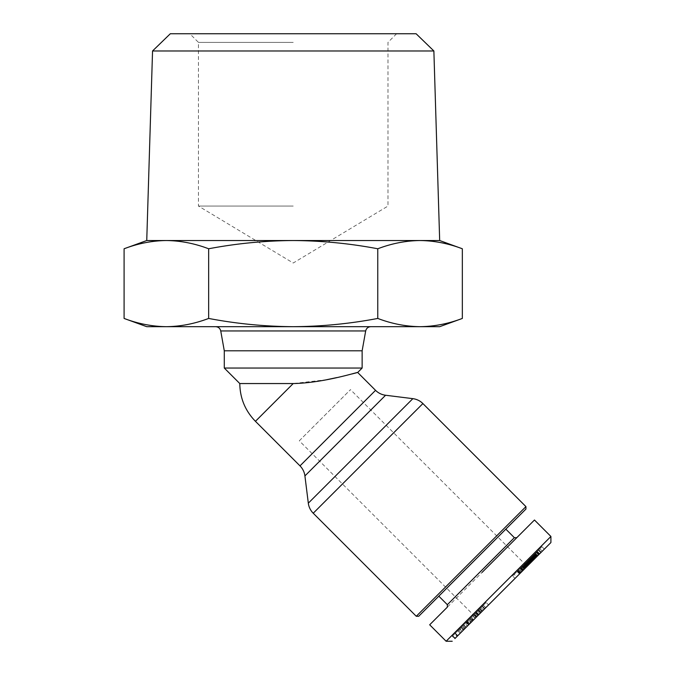 <?xml version="1.0" encoding="UTF-8"?>
<svg xmlns="http://www.w3.org/2000/svg" width="675" height="675" viewBox="0 0 675 675"><rect width="100%" height="100%" fill="white"/><g stroke="black" fill="none" stroke-linecap="round" stroke-linejoin="round"><path stroke-width="0.51" stroke-dasharray="3.38 2.53" d="M516.797 537.68L447.348 607.137M550.91 536.465L446.124 641.25M550.91 542.557L454.899 638.575L452.461 636.137L461.185 627.413L452.714 635.884L455.153 638.322M473.926 614.672L476.364 617.102L473.411 620.063L470.973 617.625L478.043 610.546L479.495 609.103L481.933 611.533L480.541 612.934L478.102 610.495M482.431 606.167L484.869 608.605L478.752 614.714L476.314 612.276L482.169 606.42L484.372 609.095L484.903 608.572L460.797 632.669L476.938 616.537L475.107 618.359L472.669 615.929L473.183 615.414L475.327 618.148L478.955 614.512L475.225 618.249L472.787 615.811L476.288 612.309L478.727 614.748M482.465 606.133L478.263 610.335L480.701 612.765M473.411 620.063L475.613 617.853M473.183 615.414L469.682 618.916L472.12 621.354L472.483 620.992M470.045 618.553L470.973 617.625M459 629.598L460.856 627.733L463.278 630.188L457.093 636.382L464.518 628.948L461.911 626.678L455.06 633.538L468.568 620.021L470.998 622.477L461.438 632.036L459 629.598L457.92 630.678L458.578 630.02L461.017 632.458L467.404 626.071M468.56 620.038L461.253 627.337L464.915 623.683L467.345 626.122L463.691 629.775L471.007 622.46M464.915 623.683L465.978 622.612L468.357 625.117M465.919 622.679L462.645 625.944L465.083 628.383M461.017 632.458L460.088 633.378L457.92 630.678M152.55 50.971L433.873 50.971M439.678 240.528L146.745 240.528M170.311 33.75L416.112 33.75M293.212 42.365L198.442 42.365L293.212 42.365M293.212 206.061L198.442 206.061L293.212 206.061M462.341 248.771C448.369 243.464 434.278 240.713 420.052 240.528C405.835 240.713 391.745 243.464 377.772 248.771L377.772 318.44C349.836 323.755 321.646 326.498 293.212 326.683L215.654 326.683L293.212 326.683C264.777 326.498 236.587 323.755 208.651 318.44C194.678 323.755 180.588 326.498 166.371 326.683C152.145 326.498 138.054 323.755 124.09 318.44M362.137 350.806L224.286 350.806M362.137 368.044L224.286 368.044M352.122 373.916L336.833 377.578M326.801 379.688L293.212 383.552L239.794 383.552M438.818 596.168L505.828 529.149L438.818 596.168M478.752 614.714L482.06 611.407L479.621 608.968L476.086 612.503L478.524 614.942M478.297 615.17L476.086 612.503M478.263 610.335L469.986 618.612L472.424 621.051M475.225 618.249L472.905 615.684M509.752 577.631L524.104 563.271L530.204 563.271L522.442 571.025L539.342 554.124L524.197 569.27L521.758 566.831L521.176 567.422L523.614 569.86M480.862 612.605L478.423 610.166L477.52 611.077L486.127 602.471L488.565 604.901L476.634 616.84L488.565 604.901L473.909 619.557L471.479 617.119L475.664 612.925L478.102 615.364M470.602 617.996L473.04 620.426L467.505 625.961L530.204 563.271M299.303 440.817L350.477 389.644L299.303 440.817L472.93 614.444L498.412 588.971L472.93 614.444L472.93 620.536L470.475 618.123M509.431 577.952L524.104 563.271L350.477 389.644M377.772 248.771C349.836 243.464 321.646 240.713 293.212 240.528C264.777 240.713 236.587 243.464 208.651 248.771C194.678 243.464 180.588 240.713 166.371 240.528C152.145 240.713 138.054 243.464 124.09 248.771M293.212 33.75L396.605 33.75L293.212 33.75M208.651 248.771L208.651 318.44M462.341 318.44C448.369 323.755 434.278 326.498 420.052 326.683C405.835 326.498 391.745 323.755 377.772 318.44M439.678 326.683L146.745 326.683M293.212 326.683L370.777 326.683L293.212 326.683M255.437 421.318L293.212 383.552M525.935 506.613L416.273 616.275M525.935 509.051L418.711 616.275M514.358 537.68L447.348 604.699M482.465 611.002L480.254 608.344L482.465 611.002M480.482 612.984L476.364 617.102M464.518 628.948L463.295 630.172L460.856 627.733L462.08 626.518M521.851 571.624L515.05 578.416L523.682 569.793L521.851 571.624L519.413 569.185L520.003 568.595L522.442 571.033M540.793 552.673L538.355 550.243L538.802 549.788L527.934 560.663L530.364 563.11L541.24 552.226L527.091 566.376L530.364 563.11L527.934 560.663L527.487 561.111L529.926 563.541M532.997 555.601L535.3 553.298L533.647 554.951L536.363 557.103L533.782 559.685L544.328 549.138L533.672 559.794L536.077 557.398L533.638 554.96L532.997 555.601L535.435 558.031M531.63 561.836L524.391 569.076L531.63 561.836L529.2 559.398L531.706 561.76M463.624 629.851L461.185 627.413M452.714 635.884L455.313 638.153M452.874 635.715L466.872 621.726L469.302 624.164M466.872 621.726L469.15 624.316M466.712 621.886L457.768 630.83L460.198 633.268M457.768 630.83L466.459 622.139L468.889 624.577M466.459 622.139L468.728 624.738M466.298 622.299L452.301 636.289L454.739 638.727M476.314 612.276L475.858 612.731M479.706 608.892L482.136 611.331M482.169 606.42L484.608 608.858M474.517 614.081L476.947 616.52L474.5 614.098L472.778 615.819L475.217 618.249M478.136 615.338L475.698 612.9L476.288 612.309M475.698 612.9L472.888 615.71L475.327 618.148M470.762 617.836L473.2 620.274M461.911 626.678L464.349 629.117M459.683 628.914L462.122 631.353M455.397 633.192L457.836 635.631M457.498 635.977L455.06 633.538L454.655 633.943L457.093 636.382M469.775 618.823L472.213 621.262M463.514 625.084L465.944 627.522M461.253 627.337L463.691 629.775M463.776 624.822L466.206 627.261M462.645 625.944L458.578 630.02M469.986 618.612L467.783 620.806L470.222 623.244M467.783 620.806L469.724 618.874L472.163 621.304M469.724 618.874L467.986 620.612L470.416 623.05M467.986 620.612L458.367 630.231L460.797 632.669M458.367 630.231L460.055 628.543L462.493 630.973M460.055 628.543L474.5 614.098M477.52 611.077L479.959 613.516M481.047 607.551L483.486 609.981M483.325 605.264L485.764 607.702M486.127 602.471L474.196 614.402L476.634 616.84M474.196 614.402L471.479 617.119M475.664 612.925L478.423 610.166M469.783 623.683L467.345 621.245L470.618 617.979L473.057 620.418M470.618 617.979L468.34 620.258L470.779 622.696M468.34 620.258L465.067 623.523L467.505 625.961M465.067 623.523L467.345 621.245M521.193 572.282L518.754 569.843L519.311 569.287L521.741 571.725M521.176 567.422L520.003 568.595L520.611 567.987L523.049 570.426M520.611 567.987L521.235 567.363L523.673 569.801L521.252 567.346L523.682 569.793M520.02 568.569L522.458 571.008L520.003 568.595L520.729 567.861L521.412 567.186L523.851 569.624M521.412 567.186L521.91 566.688L524.34 569.126M521.91 566.688L522.433 566.165L524.863 568.603L522.408 566.182L522.737 565.852L525.184 568.283L522.771 565.819L525.057 568.417M522.433 566.165L523.007 565.591L525.445 568.029M523.007 565.591L523.606 564.992L526.044 567.43M523.606 564.992L526.188 567.278M523.749 564.848L524.306 564.292L526.745 566.722M524.306 564.292L524.77 563.827L527.2 566.266M524.77 563.827L525.142 563.456L527.58 565.886L525.42 563.178L527.858 565.608M525.42 563.178L527.884 565.583L525.462 563.127L522.374 566.224L524.812 568.654M525.445 563.153L528.137 565.329M522.619 565.979L531.782 556.816L525.808 562.781L528.289 565.186L525.69 562.899L528.306 565.161M525.69 562.908L529.909 558.689L525.083 563.507L525.69 562.908L528.128 565.338L525.462 563.127M522.374 566.224L524.981 568.493M522.205 566.392L524.644 568.831M520.763 567.827L523.201 570.265M520.315 568.283L522.745 570.721M520.096 568.502L522.534 570.94M520.121 568.477L522.56 570.915M520.273 568.325L522.712 570.763M520.492 568.097L522.931 570.535M520.526 568.072L522.956 570.51M520.729 567.861L523.167 570.299M520.906 567.692L523.344 570.13M521.049 567.548L523.488 569.978M521.159 567.439L523.589 569.877M521.252 567.346L523.657 569.818M521.243 567.354L523.64 569.835M521.201 567.397L523.53 569.945M521.092 567.506L523.361 570.105M520.931 567.667L523.142 570.324M520.703 567.886L522.863 570.603M520.433 568.164L512.62 575.977L515.05 578.416M512.62 575.977L514.207 574.383L516.645 576.821M514.207 574.383L518.273 570.324L520.712 572.754M518.197 570.4L517.852 570.746L518.265 570.333L520.636 572.839M518.071 570.527L520.501 572.965M518.012 570.586L520.45 573.024M517.59 570.999L517.101 571.497L517.843 570.755L520.028 573.438M517.573 571.025L520.012 573.463M517.362 571.236L519.801 573.674M517.202 571.396L519.64 573.834M519.531 573.944L517.05 571.548L519.531 573.936M519.488 573.978L517.05 571.548L519.488 573.986M517.236 571.362L519.674 573.801M517.463 571.134L519.902 573.573M517.784 570.814L520.222 573.244M518.754 569.843L518.265 570.333L520.695 572.771M538.802 549.788L541.24 552.226M527.487 561.111L538.355 550.243M531.731 561.743L529.293 559.305L536.903 551.694L535.165 553.433L537.595 555.871L535.165 553.433L524.281 564.317L526.719 566.747M524.281 564.317L521.758 566.831L524.197 569.27M525.496 563.093L527.934 565.532L525.487 563.102L526.053 562.545L528.491 564.975M525.175 568.291L522.737 565.852L523.327 565.27L525.774 567.7L523.327 565.27L523.842 564.756L526.281 567.186M528.247 565.22L525.808 562.781L525.15 563.448L527.563 565.903M529.748 563.718L527.31 561.288L529.732 563.743M528.196 560.393L530.634 562.832M533.166 560.301L530.727 557.871L533.14 560.326M529.799 558.799L532.237 561.237M536.903 551.694L539.342 554.124M535.815 557.651L533.385 555.213L533.933 554.664L536.363 557.103L533.933 554.656L536.482 556.985M532.448 556.149L534.887 558.588M532.322 556.276L534.76 558.706L532.347 556.251M534.212 559.254L531.782 556.816L534.212 559.263M531.242 557.356L533.68 559.786L531.242 557.356M533.647 554.951L530.921 557.677L533.444 560.022L531.006 557.584L531.352 557.246L533.782 559.685L531.63 556.968L534.026 559.44M530.601 557.997L533.039 560.436M530.381 558.208L531.402 557.196L530.229 558.368L532.668 560.798L530.229 558.368L529.917 558.681L532.356 561.119L529.909 558.689L530.381 558.208L532.82 560.647L530.407 558.191M530.17 558.428L532.609 560.866M529.681 558.917L532.119 561.347M529.478 559.111L531.917 561.549M527.445 561.153L529.875 563.591L527.453 561.144L529.394 559.204L531.858 561.617L529.436 559.162M529.656 558.942L532.094 561.372M529.985 558.613L532.423 561.052M532.921 555.677L535.351 558.115M533.528 555.069L535.958 557.508M534.111 554.487L536.549 556.926M534.676 553.913L537.114 556.352M535.224 553.373L537.663 555.803M535.773 552.825L541.898 546.699L534.971 553.627L535.368 553.23L537.739 555.736L535.3 553.298L535.773 552.825L538.211 555.263M536.186 552.412L538.616 554.85M536.524 552.074L538.962 554.513M536.802 551.796L539.241 554.234M537.013 551.576L539.452 554.015M537.114 551.475L539.553 553.913L537.097 551.5M539.603 553.863L537.173 551.424L539.62 553.854M538.717 549.88L541.156 552.31M537.308 551.289L539.738 553.728M539.806 548.792L542.244 551.222M541.898 546.699L544.328 549.138M536.11 552.487L538.549 554.926M534.971 553.627L537.41 556.065M537.781 555.694L535.41 553.188L537.806 555.668M535.41 553.188L537.848 555.626M535.005 553.593L537.443 556.031M534.549 554.048L536.988 556.478M534.229 554.369L536.659 556.808M532.946 555.652L535.385 558.082M534.921 558.554L532.482 556.116L531.343 557.246L532.482 556.116L534.929 558.537M531.959 556.639L534.398 559.077M531.554 557.044L533.992 559.482M531.63 556.968L532.077 556.521L534.516 558.959M532.077 556.521L534.617 558.858M532.178 556.419L532.718 555.871L535.157 558.309M532.718 555.871L533.385 555.213M528.601 559.997L531.039 562.435M526.095 562.503L528.525 564.941L530.44 563.026L528.002 560.587L526.078 562.511L531.605 556.985L528.002 560.587L530.449 563.017M526.795 561.803L529.225 564.241M526.188 562.402L528.626 564.84M525.597 563.001L528.027 565.439M525.538 563.06L527.977 565.498M523.842 564.756L525.074 563.515L527.521 565.945L525.074 563.515L524.61 563.988L527.04 566.426M524.61 563.988L524.104 564.494L526.542 566.924M524.104 564.494L523.581 565.009L526.019 567.447M523.581 565.009L525.817 567.658M523.378 565.22L522.948 565.65L525.378 568.088M522.948 565.65L522.585 566.013L525.023 568.443M522.585 566.013L524.753 568.713M522.315 566.283L524.551 568.915M522.045 566.553L524.475 568.991M521.952 566.637L524.391 569.076L521.969 566.62M524.602 568.865L522.163 566.426L524.534 568.932M523.142 565.456L525.58 567.894M524.382 564.216L526.821 566.654M524.475 564.123L526.913 566.561M526.694 561.904L529.133 564.342M526.593 562.005L529.031 564.443L526.61 561.988M526.542 562.056L528.981 564.494M526.66 561.929L529.099 564.367M526.922 561.676L529.36 564.114M527.344 561.246L529.782 563.684M527.833 560.765L530.263 563.203M528.365 560.225L530.803 562.663M528.947 559.651L531.377 562.089M529.571 559.027L532.01 561.465M530.888 557.71L533.326 560.149M531.934 556.656L534.372 559.094M532.626 555.972L535.064 558.411M533.081 555.517L535.52 557.955M534.052 554.546L533.452 555.145L536.178 557.297M536.186 557.28L533.933 554.656M534.085 554.513L536.524 556.951M534.068 554.521L536.507 556.959M533.95 554.639L536.389 557.077M530.921 557.677L533.351 560.115M531.461 557.128L533.9 559.567M531.394 557.196L533.832 559.634M531.065 557.525L533.503 559.963M530.769 557.828L533.208 560.267M529.917 558.681L532.356 561.119M529.386 559.204L531.824 561.642M529.107 559.491L531.546 561.929M528.981 559.609L531.419 562.047M529.09 559.508L531.529 561.946M529.748 558.849L532.187 561.279M528.188 560.41L530.626 562.849M527.597 561.001L530.035 563.439M527.546 561.043L529.985 563.482M527.048 561.549L529.487 563.988M526.475 562.115L528.913 564.553M526.348 562.25L528.787 564.688M525.285 563.313L527.723 565.751M527.242 566.224L524.804 563.785L525.15 563.448L527.588 565.878M524.804 563.785L527.175 566.291M524.745 563.853L525.066 563.524L527.504 565.962M525.066 563.524L525.487 563.102M526.053 562.545L528.711 564.764M526.272 562.326L526.812 561.786L529.251 564.216M526.812 561.786L527.453 561.144M465.792 622.806L462.797 625.792L465.792 622.806L468.231 625.244L465.235 628.231L469.547 623.919L467.108 621.481M478.71 609.888L475.192 613.406L478.71 609.888L481.148 612.326L477.63 615.845L479.022 614.444L476.592 612.006M462.797 625.792L465.235 628.231M469.547 623.919L468.231 625.244M475.192 613.406L477.63 615.845M479.022 614.444L481.148 612.326M526.078 562.511L528.517 564.95L534.043 559.423L530.44 563.026M422.896 403.566L313.234 513.228M412.847 398.655L308.315 503.179M365.681 330.944L220.742 330.944M375.545 390.336L299.995 465.877M385.585 395.246L304.914 475.926M472.829 615.769L475.259 618.207M478.786 609.812L481.224 612.25M473.648 614.95L476.086 617.389M527.394 561.203L529.833 563.633M485.679 607.795L483.241 605.357M471.412 622.055L468.973 619.616M466.147 622.451L468.585 624.881M396.605 33.75L387.982 42.365L387.982 206.061L293.212 263.014L198.442 206.061L198.442 42.365L189.827 33.75M479.647 608.943L482.085 611.381M478.955 614.512L476.516 612.082"/><path stroke-width="1.01" d="M313.234 513.228A17.229 17.229 0 0 1 308.315 503.179L412.847 398.655A17.229 17.229 0 0 1 422.896 403.566L525.935 506.613L416.273 616.275L313.234 513.228L422.896 403.566M438.818 596.168L447.348 604.699L447.348 607.137L429.68 624.797L446.124 641.25L550.91 536.465L550.91 542.557L454.899 638.575M482.068 572.408L534.465 520.012L482.068 572.408M446.124 641.25L452.216 641.25M152.55 50.971L170.311 33.75L416.112 33.75L433.873 50.971L152.55 50.971L146.745 240.528L439.678 240.528L462.341 248.771L462.341 318.44C448.369 323.755 434.278 326.498 420.052 326.683L439.678 326.683L462.341 318.44M365.681 330.944L220.742 330.944L224.286 350.806L362.137 350.806L365.681 330.944C366.356 328.303 368.052 326.877 370.777 326.683M224.286 350.806L224.286 368.044L362.137 368.044L362.137 350.806M293.212 383.552L255.437 421.318C245.211 410.754 239.996 398.166 239.794 383.552L293.212 383.552C324.051 382.987 357.716 371.959 357.691 372.482L352.122 373.916M336.833 377.578L326.801 379.688M255.437 421.318L299.995 465.877L375.545 390.336L357.691 372.482L362.137 368.044M299.995 465.877A17.229 17.229 0 0 1 304.914 475.926L385.585 395.246A17.229 17.229 0 0 1 375.545 390.336M304.914 475.926L308.315 503.179M385.585 395.246L412.847 398.655M416.273 616.275L418.711 616.275L525.935 509.051L525.935 506.613M447.348 604.699L514.358 537.68L516.797 537.68L534.465 520.012L550.91 536.465M505.828 529.149L514.358 537.68M524.197 569.27L488.565 604.901M124.09 318.44C138.054 323.755 152.145 326.498 166.371 326.683L146.745 326.683L124.09 318.44L124.09 248.771C138.054 243.464 152.145 240.713 166.371 240.528C180.588 240.713 194.678 243.464 208.651 248.771C236.587 243.464 264.777 240.713 293.212 240.528C321.646 240.713 349.836 243.464 377.772 248.771C391.745 243.464 405.835 240.713 420.052 240.528C434.278 240.713 448.369 243.464 462.341 248.771M377.772 248.771L377.772 318.44C391.745 323.755 405.835 326.498 420.052 326.683L293.212 326.683C321.646 326.498 349.836 323.755 377.772 318.44M208.651 248.771L208.651 318.44C236.587 323.755 264.777 326.498 293.212 326.683L166.371 326.683C180.588 326.498 194.678 323.755 208.651 318.44M461.438 632.036L460.358 633.116M433.873 50.971L439.678 240.528M220.742 330.944C220.067 328.303 218.371 326.877 215.654 326.683M146.745 240.528L124.09 248.771M239.794 383.552L224.286 368.044"/></g></svg>

